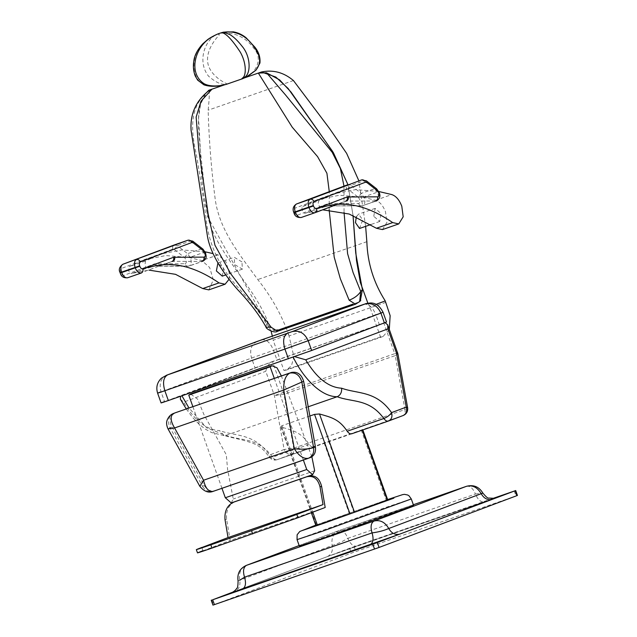 <?xml version="1.0" encoding="UTF-8"?>
<svg xmlns="http://www.w3.org/2000/svg" width="637" height="637" viewBox="0 0 637 637"><rect width="100%" height="100%" fill="white"/><g stroke="black" fill="none" stroke-linecap="round" stroke-linejoin="round"><path stroke-width="0.48" stroke-dasharray="3.19 2.39" d="M413.612 505.483L388.228 513.892L299.374 546.156M351.823 433.757L362.827 429.935M362.27 430.134L277.143 459.691L291.881 454.149C293.538 453.313 294.143 451.314 293.697 448.169L283.975 394.239L272.493 361.529L180.621 396.278M387.161 500.037L349.172 513.223L315.976 525.716M385.019 322.672L272.493 361.529C269.14 363.162 266.895 366.426 265.764 371.299L274.404 395.577L284.126 449.507L269.443 455.025L269.156 457.055L272.58 457.159C274.117 459.277 275.662 460.113 277.191 459.667L313.826 446.951C312.297 447.389 310.752 446.553 309.216 444.435C301.046 432.029 292.717 430.429 281.514 427.164L280.718 426.702L281.976 425.691L309.869 416.001M232.473 592.275L327.139 556.69L494.4 498.373M492.313 498.644L349.609 548.242L232.648 592.195M516.886 495.666L351.353 553.139L212.973 605.15M481.238 493.763C484.319 492.887 482.384 492.982 475.433 494.049C477.885 499.822 480.855 502.402 484.359 501.789L356.824 546.076C353.32 546.689 350.342 544.102 347.898 538.329C342.515 541.546 337.284 543.934 332.211 545.503L238.071 580.872M308.212 406.788L225.936 435.358L224.152 435.612L219.502 430.604C206.444 429.871 194.468 420.396 183.575 402.186L265.764 371.299M293.187 357.182L181.704 395.641M277.191 459.667C273.775 460.392 271.187 458.847 269.443 455.025C253.892 432.834 235.786 436.52 219.502 430.604M294.684 356.648L383.753 322.895L394.725 353.694L274.404 395.577L283.975 394.239L395.235 355.605L404.957 409.543L293.697 448.169L284.126 449.507C285.878 453.321 288.457 454.874 291.881 454.149L403.141 415.523C404.798 414.679 405.403 412.688 404.957 409.543L407.632 407.768M180.367 399.16L183.575 402.186M397.91 353.83L395.235 355.605L394.725 353.694L396.525 353.177M384.398 322.911L255.031 367.836L161.089 402.942M242.593 78.542L224.32 84.888L242.593 78.542M329.162 209.892L329.273 191.673M360.319 300.871L355.486 304.215M357.771 302.44L353.089 304.064M205.409 94.029C195.264 107.605 198.792 129.86 200.488 151.717C200.647 177.468 203.808 201.714 209.963 224.455C222.209 258.853 254.402 287.438 268.089 322.41L266.481 324.209C256.408 305.346 239.711 291.388 227.114 273.942C214.765 256.671 207.662 237.45 205.799 216.277C202.9 194.627 199.731 173.933 196.284 154.202C192.048 135.291 188.082 109.883 205.409 94.029L208.044 91.322M279.794 329.52C274.658 330.555 270.757 328.182 268.089 322.41M353.033 215.449L347.945 184.65L353.033 215.449M343.988 186.139L344.06 212.432M266.107 327.227L266.481 324.209L273.751 330.253M223.396 33.14C222.934 32.551 217.902 33.482 223.213 32.391L224.511 33.02C236.749 32.925 246.734 38.3 254.466 49.16C263.575 59.782 254.999 74.68 242.848 78.606L242.665 78.685M227.114 84.116L227.56 83.917C227.361 84.267 212.288 77.69 208.315 65.253C204.867 52.799 213.475 41.174 219.391 34.796L218.459 34.04L218.897 33.578M204.127 84.602C193.059 79.402 192.055 64.417 196.037 54.456C198.226 49.097 201.595 44.59 206.141 40.919L213.236 36.142L217.48 34.175C204.772 39.39 196.937 61.781 208.586 76.217C215.935 82.571 221.899 85.175 226.461 84.004C229.224 83.821 220.482 85.923 217.265 86.051C212.758 86.648 208.379 86.17 204.127 84.602M218.435 33.761L217.48 34.175M219.391 34.796L218.22 34.135M223.213 32.391L222.783 32.336L223.213 32.391M224.511 33.02L223.483 32.312M205.098 251.798L181.967 249.911L160.237 254.099L145.451 261.082L144.957 265.111C145.905 267.277 147.012 268.145 148.27 267.723L131.986 273.377L149.002 270.12M208.809 289.875L213.347 279.89L209.661 267.532L201.849 260.533L189.197 257.531L165.867 255.556L143.962 259.753L129.168 266.736L128.682 270.765C129.622 272.931 130.728 273.799 131.986 273.377L132.361 273.241M382.479 229.575L386.906 222.456L385.512 211.89C383.044 205.544 379.716 201.658 375.519 200.233L362.875 197.223L339.545 195.256L317.632 199.453L302.838 206.436C300.497 207.63 303.467 214.629 305.656 213.069L322.68 209.82M241.925 261.871L234.265 257.292L234.671 264.594L242.41 269.14L241.925 261.871M222.281 276.132L223.635 268.217L217.735 263.033L234.265 257.292M373.768 216.301L375.121 208.387L381.022 213.57L379.724 221.461L373.768 216.301M356.298 216.811L358.591 214.128L362.732 219.924L359.539 228.468M208.84 90.255C209.613 91.545 209.374 98.186 208.148 110.177C208.984 140.1 211.365 170.031 215.298 199.962C219.869 230.968 240.221 255.294 257.778 279.563C271.211 296.396 281.506 314.694 288.665 334.449L273.177 340.269L272.341 336.113M271.067 331.152L207.471 216.413L200.448 151.168L198.545 118.243L200.591 103.942L206.786 92.341M367.875 303.204L369.747 306.739L380.504 336.941L383.052 336.495L389.303 329.377M375.965 304.398L369.747 306.739M365.63 226.358L358.894 180.852M380.504 336.941L283.935 370.471L273.177 340.269M288.665 334.449L293.928 356.776L291.443 365.718L286.483 370.025L283.935 370.471M378.776 191.498L355.645 189.611L333.915 193.799L319.121 200.782C316.78 201.977 319.75 208.976 321.94 207.415L306.039 212.941M229.081 279.269L229.631 274.236L225.944 261.879L218.125 254.88L213.061 253.598M311.875 456.785L281.371 375.949M231.223 502.943L233.253 498.994L227.568 469.254L226.31 454.794L203.856 414.4L197.605 399.16L190.622 394.016M274.292 378.402L303.363 460.041M192.884 406.669L221.955 488.308M175.677 412.641C170.995 414.974 169.442 419.178 171.027 425.261L204.262 485.553C207.121 490.036 210.72 491.732 215.043 490.657L308.22 458.353M168.009 428.884L170.055 427.809L169.211 425.946C167.627 419.863 169.179 415.65 173.869 413.325M215.043 490.657L213.228 491.334C208.904 492.417 205.305 490.713 202.447 486.238L199.827 486.286M325.188 507.49L230.212 540.463L226.621 519.282C225.888 510.651 228.715 504.759 235.117 501.598M197.502 552.884L230.212 540.463M297.049 539.627L385.903 507.363L411.287 498.954M387.615 499.559L315.769 525.143L387.615 499.551M361.275 430.126L386.261 500.3M328.708 441.433L353.694 511.607M324.185 443.057L349.172 513.223M281.514 427.164L316.525 525.493M281.976 425.691L300.879 478.761M300.879 478.769L312.767 512.156M514.242 491.031L515.986 495.92M354.14 546.618L355.884 551.515M349.609 548.242L351.353 553.139M211.787 600.038L213.522 604.927M299.159 545.543L338.964 530.581L299.151 545.543M466.507 486.302C470.01 485.689 472.988 488.268 475.433 494.049L347.898 538.329C345.445 532.556 342.467 529.976 338.964 530.581L413.349 504.759L338.964 530.581C333.326 533.193 331.073 538.169 332.211 545.503C333.063 551.005 331.367 554.731 327.139 556.69L356.744 546.1M232.298 592.362L234.647 591.447C238.883 589.488 240.571 585.761 239.719 580.259C238.58 572.926 240.834 567.949 246.471 565.337M484.287 501.821L494.583 498.325M309.216 444.435L272.58 457.159C257.921 437.038 241.16 441.154 225.936 435.358L206.866 428.008L189.006 408.014M272.493 361.529L181.927 395.824M157.61 393.148L251.543 358.042L375.79 314.662L379.278 324.448M363.886 304.335C368.56 303.515 372.526 306.962 375.79 314.662L380.91 313.125M261.584 339.855C266.25 339.043 270.223 342.483 273.488 350.183L276.968 359.977M257.197 341.424C251.281 344.402 249.393 349.944 251.543 358.042L255.031 367.836M166.703 375.177C160.787 378.155 158.9 383.689 161.05 391.795L164.537 401.581M357.134 303.14L359.666 301.604M385.934 302.336L289.373 335.858M366.848 241.694L257.778 279.563M293.442 80.557L208.148 110.177M375.519 200.233L391.803 194.58M362.875 197.223L379.15 191.578M302.838 206.436L319.121 200.782M205.48 251.878L189.197 257.531M218.125 254.88L201.849 260.533M145.451 261.082L129.168 266.736M361.585 179.913L364.579 180.661L374.843 188.656L377.797 193.083C379.055 197.773 378.354 200.448 375.703 201.109L362.135 205.823L376.443 200.989L346.448 201.045L337.522 204.246L345.708 201.165L332.084 205.902L362.135 205.823C364.786 205.162 365.487 202.478 364.229 197.788L361.275 193.369L358.225 197.207L359.706 199.413C360.335 201.762 359.985 203.099 358.655 203.434L328.206 203.577L297.439 215.139C296.277 215.338 295.281 214.478 294.469 212.559L294.318 212.129C293.729 210.114 293.944 208.801 294.963 208.188L346.464 188.831L347.961 189.205L358.225 197.207M366.371 180.82L364.579 180.661L351.011 185.367L361.275 193.369L374.843 188.656L376.634 188.823M347.961 189.205L351.011 185.367L348.017 184.626C346.448 185.407 345.931 186.808 346.464 188.831M297.439 215.139C298.315 217.05 299.605 217.822 301.317 217.456L345.708 201.173M329.401 203.362C330.038 205.313 331.192 206.117 332.88 205.759L345.652 201.188M294.469 212.559L293.92 212.774M332.084 205.902C330.372 206.261 329.082 205.488 328.206 203.577M294.318 212.129L293.761 212.352M294.963 208.188C294.437 206.157 294.955 204.756 296.516 203.975M358.655 203.434C359.284 205.385 360.446 206.181 362.135 205.823L332.108 205.886M184.977 263.734C186.307 263.399 186.657 262.062 186.028 259.721L184.555 257.507L174.291 249.505L172.786 249.131L121.293 268.488C120.274 269.101 120.059 270.422 120.64 272.429L120.791 272.859C121.611 274.786 122.599 275.646 123.769 275.439L154.536 263.877L184.977 263.734C185.614 265.685 186.776 266.481 188.456 266.123L202.773 261.289L189.205 266.003M172.786 249.131C172.261 247.108 172.778 245.707 174.339 244.927L177.341 245.667L187.604 253.669L190.559 258.096C191.817 262.786 191.116 265.462 188.456 266.123L159.21 266.059L172.778 261.345L202.025 261.417C204.684 260.748 205.385 258.073 204.127 253.383L201.173 248.963L190.909 240.961L187.907 240.221M184.555 257.507L187.604 253.669L201.173 248.963L202.964 249.123M174.291 249.505L177.341 245.667L190.909 240.961L192.7 241.12M172.038 261.465L158.462 266.178L171.982 261.488M155.731 263.67C156.36 265.621 157.522 266.417 159.21 266.059L127.647 277.764C125.935 278.122 124.645 277.35 123.769 275.439M122.845 264.283C121.285 265.056 120.767 266.457 121.293 268.488M120.64 272.429L120.09 272.652M120.791 272.859L120.242 273.074M154.536 263.877C155.412 265.788 156.702 266.561 158.414 266.202L158.43 266.186M314.662 470.735L233.253 498.994M204.262 485.553L202.447 486.238L170.055 427.809L171.863 427.124M225.044 519.872L226.621 519.282M203.004 550.687L201.841 547.422M280.718 426.702L311.342 512.689M234.814 591.391L327.307 556.634M186.275 408.962L192.557 417.418L199.23 424.377L205.425 429.179L211.643 432.571L224.144 435.612M277.143 459.691C273.99 460.623 271.33 459.747 269.156 457.055C265.239 451.41 261.568 447.684 258.128 445.876C256.209 444.387 251.185 442.492 243.055 440.207L223.069 435.405M375.121 208.387L358.591 214.128M383.052 336.495L286.483 370.025M379.668 221.485L370.83 224.55M242.41 269.14L225.793 274.905M333.915 193.799L317.632 199.453M143.962 259.753L160.237 254.099M362.875 205.703L361.362 205.95M158.438 266.186L187.684 266.258"/><path stroke-width="0.96" d="M324.751 537.747L413.612 505.483L411.287 498.954L322.433 531.218L297.049 539.627L299.374 546.156L324.751 537.747M309.869 416.001L314.543 414.384L319.503 413.978C330.714 417.243 339.035 418.843 347.205 431.241C348.75 433.367 350.286 434.203 351.823 433.757L388.57 421.001L351.823 433.757M316.525 525.493L354.514 512.299L387.71 499.814L362.724 429.649M494.4 498.373L399.789 534.109L242.57 589.01C231.39 592.888 228.747 593.7 234.647 591.447M232.648 592.195L212.686 599.775L377.319 542.557L515.699 490.546L517.435 495.443L379.055 547.454L213.522 604.927M516.886 495.666L515.142 490.769L492.313 498.644M211.787 600.038L211.229 600.253L212.973 605.15M239.719 580.259L244.52 577.178C242.761 571.142 243.414 567.193 246.471 565.337L299.159 545.543L246.248 565.417L374.015 521.058C370.957 522.913 370.304 526.855 372.064 532.89C378.306 532.094 383.864 530.637 388.745 528.511L482.854 493.07C479.056 486.764 473.633 484.502 466.587 486.27L413.349 504.759L466.746 486.222M294.684 356.648L305.688 359.786C316.581 377.996 328.557 387.471 341.615 388.204C357.898 394.12 376.005 390.433 391.556 412.625L406.247 407.107L407.632 407.768C408.006 411.414 406.541 413.986 403.253 415.483L388.451 421.041C386.922 421.479 385.377 420.643 383.84 418.525C369.181 398.404 352.42 402.528 337.196 396.732L308.212 406.788M180.621 396.278L180.367 399.16L186.275 408.962M403.141 415.523C406.263 413.97 407.298 411.168 406.247 407.107L396.525 353.177L397.91 353.83L387.678 324.814L385.019 322.672M347.205 431.241L383.84 418.525C387.256 417.131 389.828 415.165 391.556 412.625C392.615 416.686 391.58 419.488 388.451 421.041L388.403 421.057M293.076 356.975C304.295 379.883 321.9 396.859 337.196 396.732C340.437 395.187 341.91 392.344 341.615 388.204M397.623 352.739L396.525 353.177L387.877 328.899L387.678 324.814M164.537 401.581C159.131 403.627 160.397 403.277 168.343 400.538L311.668 350.493L386.532 322.051L383.044 312.257L308.181 340.707L311.668 350.493M206.786 92.341L208.84 90.255L224.32 84.888L211.978 89.172L201.013 101.179L196.14 117.112L198.816 150.109L208.195 214.207L214.956 245.213L230.69 273.703L271.155 327.251L277.517 331.288L279.794 329.52L353.089 304.064M329.273 191.673L326.916 173.256L317.568 156.614L292.24 127.209L258.335 73.072L242.593 78.542L261.465 71.989L275.845 77.069L288.139 88.503L332.538 151.327L347.945 184.65L333.366 152.649L290.998 92.039L279.587 79.856L266.537 72.809L285.702 95.168L332.156 152.251L340.381 168.526L343.988 186.139M271.155 327.251L266.115 327.243C265.255 328.23 274.436 333.836 277.517 331.288L355.486 304.215L349.14 300.194L340.325 278.735L334.202 257.149L329.162 209.892M266.107 327.227L266.107 327.227C259.45 315.132 249.999 302.639 237.752 289.747C222.998 273.241 210.441 253.55 207.511 236.614L191.076 130.227C190.073 114.294 195.726 101.331 208.044 91.322L211.978 89.172M344.06 212.432L347.595 253.685L353.097 272.564L360.733 291.483L362.397 289.668L360.319 300.871M362.397 289.668L355.741 253.128L353.033 215.449L356.497 260.573L360.351 282.525L367.875 303.204M258.335 73.072L266.537 72.809M279.149 330.229L273.751 330.253M349.14 300.194C354.403 298.164 358.265 295.257 360.733 291.483L359.666 301.604L360.781 300.393M242.665 78.685L225.96 84.466C226.446 84.172 214.374 88.479 203.92 84.832L204.151 83.75C211.237 87.484 221.955 85.764 227.56 83.917M242.848 78.606C241.542 79.131 241.503 78.884 242.729 77.849C246.32 75.707 246.646 62.856 240.085 51.812C233.062 41.134 227.497 34.916 223.396 33.14C222.934 32.551 217.902 33.482 223.213 32.391L222.783 32.336C218.101 33.665 224.152 32.009 224.678 32.591L229.75 34.517C233.556 36.699 237.601 40.537 241.901 46.039C251.456 57.019 250.851 75.182 243.891 77.555C241.574 79.099 241.837 79.235 246.615 76.798L255.588 70.436C260.613 64.624 260.923 58.086 256.528 50.833C248.024 36.261 236.773 30.09 222.783 32.336L223.483 32.312M218.459 34.04C220.298 32.654 213.913 35.68 211.58 37.241C195.965 45.434 187.015 72.491 204.151 83.75M218.547 33.705L220.864 32.901M203.92 84.832L197.669 80.158L195.193 75.883C193.401 71.073 192.939 66.144 193.815 61.096C194.468 55.411 197.47 49.646 202.837 43.794L207.136 40.043C210.306 37.272 217.758 33.865 218.563 33.705L218.435 33.761M322.68 209.82L349.211 214.032L376.411 228.253L382.479 229.575L398.762 223.921L403.181 216.803L401.796 206.237C399.327 199.891 395.991 196.005 391.803 194.58L378.776 191.498M321.94 207.415C343.693 200.114 367.278 205.178 392.695 222.6L398.762 223.921M217.926 262.97L216.381 270.948L222.281 276.132L225.793 274.905M370.83 224.55L359.539 228.468L355.478 222.647L356.298 216.811M272.341 336.113L271.067 331.152M389.303 329.377L390.147 315.665L385.234 300.919L375.965 304.398M385.234 300.919C373.672 282.732 367.541 262.993 366.848 241.694L365.63 226.358M358.894 180.852L346.632 153.366L329.56 128.515L293.442 80.557C283.768 72.395 273.106 69.537 261.465 71.989M213.061 253.598L205.098 251.798M148.27 267.723C170.023 260.422 193.608 265.478 219.017 282.908L225.092 284.221L229.081 279.269M149.002 270.12L175.541 274.332L202.733 288.553L208.809 289.875L225.092 284.221M303.363 460.041L306.731 469.501L312.632 474.676L314.662 470.735L311.875 456.785M281.371 375.949L277.007 367.812L272.031 365.749L270.176 366.848L188.767 395.115L192.884 406.669M272.031 365.749L190.622 394.016L188.767 395.115M270.176 366.848L274.292 378.402M221.955 488.308L225.323 497.76L231.223 502.943L312.632 474.676M308.427 458.282C312.488 456.45 314.216 452.907 313.611 447.636L315.419 446.959C316.032 452.222 314.304 455.766 310.243 457.597L213.124 491.374C208.498 493.181 204.063 491.485 199.827 486.286L203.553 480.234L294.302 448.727L283.768 390.043L301.842 382.049L313.611 447.636C308.467 449.181 302.034 449.539 294.302 448.727C298.904 455.957 303.618 459.142 308.427 458.282L213.124 491.374M315.419 446.959L303.65 381.372C301.54 374.413 297.487 371.435 291.499 372.43L175.342 412.768M175.509 412.704L173.869 413.325C169.999 415.73 170.23 420.603 174.57 427.96L283.768 390.043C283.425 381.3 285.4 375.655 289.684 373.115L291.499 372.43M213.228 491.334C208.705 492.098 205.472 488.404 203.553 480.234L174.57 427.96L168.009 428.884L199.827 486.286M297.981 517.706L325.188 507.49L321.597 486.31L320.029 486.899L323.023 504.6L296.818 514.441L297.981 517.706L212.01 548.075C196.793 553.33 193.791 554.198 203.004 550.687M320.029 486.899C317.911 478.745 313.508 475.361 306.811 476.755L308.38 476.158C315.076 474.772 319.487 478.156 321.597 486.31M308.38 476.158L235.117 501.598M306.811 476.755L233.54 502.195C227.146 505.348 224.32 511.24 225.044 519.872L228.046 537.572L196.339 549.62L197.502 552.884M323.023 504.6L228.046 537.572M252.714 533.949L251.551 530.685L296.818 514.441M251.551 530.685L210.847 544.818L212.01 548.075M201.841 547.422C192.629 550.933 195.631 550.065 210.847 544.818M297.049 539.627L297.121 534.785L299.756 531.505L315.769 525.135L302.225 530.557L323.731 523.327L393.905 498.158L387.615 499.559L402.648 494.623L404.519 494.344L407.72 495.013L409.034 495.825L411.287 498.954M314.543 414.384L349.992 513.924M319.503 413.978L354.514 512.299M362.174 429.871L387.161 500.037M312.767 512.156L317.425 525.23M377.319 542.557L379.055 547.454M372.788 544.181L374.532 549.078M212.686 599.775L214.422 604.672M492.282 499.352C487.743 500.443 484.056 498.58 481.238 493.763C477.471 487.337 472.566 484.845 466.507 486.302L374.015 521.058C380.074 519.601 384.979 522.093 388.745 528.511C391.564 533.336 395.251 535.199 399.789 534.109M370.105 544.723C373.171 542.867 373.815 538.926 372.064 532.89L244.52 577.178C246.28 583.205 245.627 587.155 242.57 589.01M181.927 395.824L189.006 408.014M387.877 328.899L305.688 359.786M292.184 331.606L364.913 304.024L261.584 339.855L166.703 375.177L292.184 331.606C299.326 330.054 304.661 333.087 308.181 340.707L284.93 349.06L288.41 358.846M364.913 304.024C372.056 302.471 377.391 305.497 380.91 313.125L384.398 322.911M287.534 333.278C283.449 335.755 282.581 341.01 284.93 349.06L164.856 390.744L168.343 400.538M167.459 374.97C163.383 377.438 162.515 382.702 164.856 390.744C156.909 393.491 155.643 393.833 161.05 391.795M166.703 375.177L161.424 378.171C157.124 382.391 155.85 387.384 157.61 393.148L161.089 402.942M243.891 77.555L242.729 77.849M376.411 228.253L392.695 222.6M219.017 282.908L202.733 288.553M378.697 192.82L377.223 190.606L366.96 182.612L365.455 182.238L313.961 201.587C312.942 202.208 312.727 203.522 313.308 205.536L313.46 205.958C314.28 207.885 315.267 208.745 316.438 208.546L347.205 196.984L377.645 196.833C378.975 196.507 379.326 195.169 378.697 192.82M376.443 200.989C379.771 198.832 380.703 196.037 379.246 192.597L376.634 188.823L377.223 190.606M348.12 184.595L296.516 203.975C294.477 205.218 294.047 207.845 295.218 211.866L295.369 212.296C297.001 216.142 298.984 217.87 301.317 217.456L314.941 212.726L301.317 217.456M316.438 208.546C316.963 210.568 316.446 211.97 314.885 212.75C312.552 213.156 310.569 211.436 308.937 207.582L308.786 207.16C307.615 203.131 308.045 200.504 310.084 199.27L361.585 179.913C363.289 179.554 364.587 180.327 365.455 182.238M313.961 201.587C313.086 199.684 311.796 198.903 310.084 199.27L296.516 203.975L347.906 184.666M313.308 205.536L294.318 212.129M313.46 205.958L294.469 212.559M314.941 212.726L337.522 204.246L314.997 212.71M361.633 179.897L366.371 180.82L366.96 182.612M347.205 196.984C347.73 199.007 347.213 200.408 345.652 201.188M348.399 196.769C348.686 198.84 348.033 200.265 346.448 201.045M375.703 201.109C377.287 200.329 377.94 198.903 377.645 196.833M205.026 253.12C205.655 255.469 205.305 256.807 203.975 257.133L173.535 257.284L142.768 268.846C141.597 269.045 140.602 268.185 139.79 266.258L139.638 265.836C139.049 263.822 139.272 262.508 140.291 261.887L191.785 242.538L193.282 242.912L203.545 250.914L205.026 253.12M202.025 261.417C203.617 260.637 204.262 259.211 203.975 257.133M122.79 264.299L187.907 240.221L122.79 264.299C119.358 266.999 118.466 269.777 120.09 272.652L120.242 273.074C121.149 276.53 123.602 278.098 127.591 277.78L127.647 277.764C125.306 278.17 123.323 276.45 121.691 272.596L121.54 272.166C120.369 268.145 120.807 265.518 122.845 264.283L174.442 244.895M174.227 244.974L187.907 240.221C189.619 239.854 190.909 240.627 191.785 242.538M120.64 272.429L135.108 267.46L135.259 267.882C136.891 271.736 138.874 273.456 141.215 273.05L141.326 273.01M140.291 261.887C139.415 259.984 138.125 259.211 136.414 259.57C134.375 260.804 133.937 263.439 135.108 267.46L139.638 265.836M120.791 272.859L139.79 266.258M127.647 277.764L141.215 273.05C142.776 272.278 143.293 270.868 142.768 268.846M127.591 277.78L141.215 273.05M171.982 261.488C173.543 260.716 174.06 259.315 173.535 257.284M172.778 261.345C174.363 260.565 175.016 259.14 174.721 257.069M202.773 261.289C207.702 258.248 205.902 255.986 205.576 252.905L202.964 249.123L203.545 250.914M193.282 242.912L192.7 241.12L187.963 240.197M306.731 469.501L225.323 497.76M175.677 412.641L289.684 373.115C295.672 372.119 299.724 375.097 301.842 382.049L303.65 381.372M311.342 512.689L315.976 525.716M246.248 565.417C239.759 568.523 237.036 573.666 238.071 580.872C238.015 585.761 237.585 588.246 236.789 588.333C235.794 589.981 234.297 591.327 232.298 592.362L232.306 592.354M482.854 493.07C486.039 496.86 487.966 498.524 488.627 498.062L494.583 498.325M403.253 415.483L388.57 421.001M407.632 407.768L397.91 353.83M383.044 312.257C379.58 305.529 375.089 302.464 369.548 303.053C364.173 303.745 366.41 303.658 363.99 304.295L256.998 341.496L166.504 375.249M355.486 304.215L359.666 301.604M242.084 78.916L248.35 75.851L256.002 70.15L259.952 63.007C260.437 57.25 258.733 51.955 254.832 47.114L246.105 37.766C242.291 34.677 238.063 32.71 233.421 31.866L223.452 32.169L220.601 32.989M296.46 203.999C293.259 206.117 292.359 208.896 293.761 212.352L293.92 212.774C294.827 216.23 297.272 217.798 301.269 217.48M366.371 180.82L376.634 188.823M202.964 249.123L192.7 241.12M173.694 413.389C170.827 414.368 168.662 416.574 167.205 419.99C166.185 422.442 166.456 425.412 168.009 428.884"/></g></svg>
